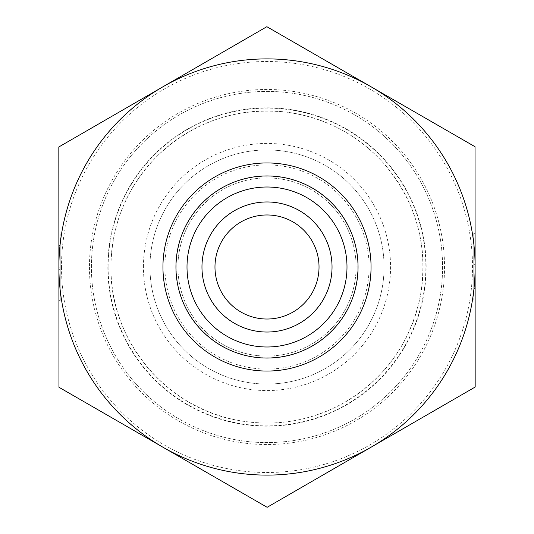 <?xml version="1.0" encoding="UTF-8"?>
<svg xmlns="http://www.w3.org/2000/svg" width="534" height="534" viewBox="0 0 534 534"><rect width="100%" height="100%" fill="white"/><g stroke="black" fill="none" stroke-linecap="round" stroke-linejoin="round"><path stroke-width="0.4" stroke-dasharray="2.67 2" d="M214.975 267A52.025 52.025 0 0 0 293.012 312.056A52.025 52.025 0 0 0 293.012 221.944A52.025 52.025 0 0 0 214.975 267M58.887 249.685L60.182 249.685L60.182 245.42L60.215 300.328L60.175 233.912L60.182 249.685L58.887 249.685L58.873 233.912L58.914 300.328L58.907 284.555L60.202 284.555L58.907 284.555L58.907 288.821L58.887 249.685M58.887 251.621L60.188 251.621L60.202 282.619L60.188 251.621L58.887 251.621L58.894 264.904L58.887 251.621L60.188 251.621L58.887 251.621L58.9 282.619L58.887 251.621M58.894 264.904L60.195 264.904M58.894 267.12L58.894 267A208.106 208.106 0 0 1 371.05 86.775A208.106 208.106 0 0 1 371.05 447.225A208.106 208.106 0 0 1 58.894 267A208.106 208.106 0 0 1 162.843 86.835L58.827 146.97L58.894 267.12L58.967 387.27L163.05 447.285A208.106 208.106 0 0 1 58.894 267.12L60.195 267.12M58.9 282.619L60.202 282.619L58.9 282.619L58.894 269.336L58.9 282.619L60.202 282.619L58.9 282.619M58.894 269.336L60.195 269.336M475.113 284.315L473.818 284.315L473.818 288.58L473.785 233.672L473.825 300.088L473.818 284.315L475.113 284.315L475.126 300.088L475.086 233.672L475.093 249.445L473.798 249.445L475.093 249.445L475.093 245.179L475.113 284.315M475.113 282.379L473.812 282.379L473.798 251.381L473.812 282.379L475.113 282.379L475.106 269.096L475.113 282.379L473.812 282.379L475.113 282.379L475.1 251.381L475.113 282.379M475.106 269.096L473.805 269.096M475.106 266.88A208.106 208.106 0 0 1 163.05 447.285L267.14 507.3L475.173 387.03L475.106 266.88L475.033 146.73L370.95 86.715L266.86 26.7L162.843 86.835A208.106 208.106 0 0 1 475.106 266.88L473.805 266.88M475.1 251.381L473.798 251.381L475.1 251.381L475.106 264.664L475.1 251.381L473.798 251.381L475.1 251.381M475.106 264.664L473.805 264.664M91.407 267A175.593 175.593 0 0 1 354.796 114.937A175.593 175.593 0 0 1 354.796 419.063A175.593 175.593 0 0 1 91.407 267A175.593 175.593 0 0 1 354.796 114.937A175.593 175.593 0 0 1 354.796 419.063A175.593 175.593 0 0 1 91.407 267M110.918 267A156.082 156.082 0 0 0 345.037 402.169A156.082 156.082 0 0 0 345.037 131.831A156.082 156.082 0 0 0 110.918 267C109.543 339.838 165.974 408.029 237.757 420.318C274.489 426.933 309.299 421.419 342.194 403.771C384.22 379.547 410.259 343.702 420.318 296.243C428.655 246.508 416.573 202.353 384.079 163.784C357.847 134.715 325.346 117.507 286.564 112.153C236.395 106.954 193.088 121.779 156.636 156.636C126.792 187.374 111.553 224.16 110.918 267M143.439 267A123.561 123.561 0 0 1 328.784 159.993A123.561 123.561 0 0 1 328.784 374.007A123.561 123.561 0 0 1 143.439 267M61.497 267A205.503 205.503 0 0 0 369.755 444.976A205.503 205.503 0 0 0 369.755 89.024A205.503 205.503 0 0 0 61.497 267M89.458 267A177.542 177.542 0 0 0 355.771 420.752A177.542 177.542 0 0 0 355.771 113.248A177.542 177.542 0 0 0 89.458 267M149.941 267A117.059 117.059 0 0 0 325.533 368.38A117.059 117.059 0 0 0 325.533 165.62A117.059 117.059 0 0 0 149.941 267A117.059 117.059 0 0 1 325.533 165.62A117.059 117.059 0 0 1 325.533 368.38A117.059 117.059 0 0 1 149.941 267M356.098 267A89.098 89.098 0 0 0 222.451 189.844A89.098 89.098 0 0 0 222.451 344.156A89.098 89.098 0 0 0 356.098 267A89.098 89.098 0 0 1 222.451 344.156A89.098 89.098 0 0 1 222.451 189.844A89.098 89.098 0 0 1 356.098 267A89.098 89.098 0 0 1 222.451 344.156A89.098 89.098 0 0 1 222.451 189.844A89.098 89.098 0 0 1 356.098 267M371.05 267A104.05 104.05 0 0 1 214.975 357.113A104.05 104.05 0 0 1 214.975 176.887A104.05 104.05 0 0 1 371.05 267M107.821 267A159.179 159.179 0 0 0 346.593 404.852A159.179 159.179 0 0 0 346.593 129.148A159.179 159.179 0 0 0 107.821 267M108.135 267A158.865 158.865 0 0 0 346.433 404.585A158.865 158.865 0 0 0 346.433 129.415A158.865 158.865 0 0 0 108.135 267M369.101 267A102.101 102.101 0 0 0 215.95 178.576A102.101 102.101 0 0 0 215.95 355.424A102.101 102.101 0 0 0 369.101 267M357.84 267A90.84 90.84 0 0 1 221.583 345.665A90.84 90.84 0 0 1 221.583 188.335A90.84 90.84 0 0 1 357.84 267M58.914 300.328L60.215 300.328M58.873 233.912L60.175 233.912M58.907 288.821L60.209 288.821M58.88 245.42L60.182 245.42M475.086 233.672L473.785 233.672M475.126 300.088L473.825 300.088M475.093 245.179L473.791 245.179M475.12 288.58L473.818 288.58"/><path stroke-width="0.8" d="M214.975 267A52.025 52.025 0 0 1 293.012 221.944A52.025 52.025 0 0 1 293.012 312.056A52.025 52.025 0 0 1 214.975 267M475.173 387.03L267.14 507.3L163.05 447.285A208.106 208.106 0 0 0 475.106 267L475.173 387.03M475.106 266.88A208.106 208.106 0 0 0 162.843 86.835A208.106 208.106 0 0 0 163.05 447.285L58.967 387.27L58.827 146.97L266.86 26.7L475.033 146.73L475.106 267M201.965 267A65.035 65.035 0 0 0 267 332.035A65.035 65.035 0 0 0 332.035 267A65.035 65.035 0 0 0 267 201.965A65.035 65.035 0 0 0 201.965 267M187.007 267A79.993 79.993 0 0 1 267 187.007A79.993 79.993 0 0 1 346.993 267A79.993 79.993 0 0 1 267 346.993A79.993 79.993 0 0 1 187.007 267M332.035 267A65.035 65.035 0 0 0 234.486 210.676A65.035 65.035 0 0 0 234.486 323.324A65.035 65.035 0 0 0 332.035 267M371.05 267A104.05 104.05 0 0 0 214.975 176.887A104.05 104.05 0 0 0 214.975 357.113A104.05 104.05 0 0 0 371.05 267M358.047 267A91.047 91.047 0 0 1 221.477 345.852A91.047 91.047 0 0 1 221.477 188.148A91.047 91.047 0 0 1 358.047 267"/></g></svg>

